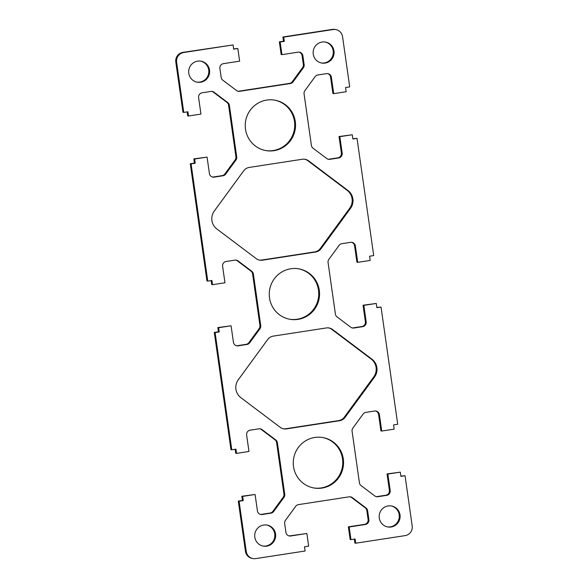 <?xml version="1.0" encoding="UTF-8"?>
<svg xmlns="http://www.w3.org/2000/svg" width="588" height="588" viewBox="0 0 588 588"><rect width="100%" height="100%" fill="white"/><g stroke="black" fill="none" stroke-linecap="round" stroke-linejoin="round"><path stroke-width="0.88" d="M240.837 397.65A12.804 12.569 -79.7 0 1 238.294 379.752L267.716 339.489A8.533 8.379 -79.7 0 1 273.236 336.115L326.369 327.942A8.533 8.379 -79.7 0 1 332.587 329.508L371.969 359.195A12.804 12.569 -79.7 0 1 374.519 377.084L345.09 417.348A8.533 8.379 -79.7 0 1 339.577 420.721L286.437 428.895A8.533 8.379 -79.7 0 1 280.219 427.329L240.837 397.65M328.692 327.913A8.533 8.379 -79.7 0 1 331.786 329.361L371.168 359.048A12.804 12.569 -79.7 0 1 373.718 376.937L344.289 417.208A8.533 8.379 -79.7 0 1 338.776 420.574L285.636 428.755A8.533 8.379 -79.7 0 1 283.32 428.777M302.364 159.245A8.533 8.379 -79.7 0 1 308.582 160.818L347.964 190.497A12.804 12.569 -79.7 0 1 350.507 208.387L321.085 248.658A8.533 8.379 -79.7 0 1 315.565 252.031L262.432 260.205A8.533 8.379 -79.7 0 1 256.214 258.639L216.832 228.952A12.804 12.569 -79.7 0 1 214.282 211.063L243.711 170.792A8.533 8.379 -79.7 0 1 249.224 167.426L302.364 159.245M304.68 159.223A8.533 8.379 -79.7 0 1 307.781 160.671L347.163 190.35A12.804 12.569 -79.7 0 1 349.706 208.248L320.284 248.511A8.533 8.379 -79.7 0 1 314.764 251.884L261.631 260.058A8.533 8.379 -79.7 0 1 259.308 260.087M381.73 431.048L394.173 429.13L393.57 424.911L397.723 424.279L381.039 307.032L376.886 307.671L376.291 303.452L363.84 305.37L366.184 321.82A4.27 4.189 -79.7 0 1 362.634 326.671L353.873 328.023A4.27 4.189 -79.7 0 1 350.764 327.237L337.049 316.895A4.27 4.189 -79.7 0 1 335.41 314.102L328.075 262.557A4.27 4.189 -79.7 0 1 328.861 259.389L339.114 245.358A4.27 4.189 -79.7 0 1 341.871 243.675L350.632 242.329A4.27 4.189 -79.7 0 1 355.38 245.909L357.717 262.351L370.168 260.44L369.565 256.221L373.711 255.582L357.026 138.342L352.881 138.981L352.278 134.762L339.835 136.673L342.172 153.123A4.27 4.189 -79.7 0 1 338.622 157.981L329.868 159.326A4.27 4.189 -79.7 0 1 326.759 158.539L313.036 148.205A4.27 4.189 -79.7 0 1 311.397 145.405L304.062 93.867A4.27 4.189 -79.7 0 1 304.856 90.692L315.102 76.668A4.27 4.189 -79.7 0 1 317.865 74.977L326.619 73.632A4.27 4.189 -79.7 0 1 331.367 77.212L333.712 93.661L346.156 91.743L345.56 87.531L349.706 86.892L342.561 36.706A8.533 8.379 100.3 0 0 333.065 29.547L283.695 37.14L284.298 41.358L280.145 41.998L281.946 54.647L298.131 52.156A4.27 4.189 -79.7 0 1 302.879 55.735L304.143 64.643A4.27 4.189 -79.7 0 1 303.349 67.811L293.103 81.835A4.27 4.189 -79.7 0 1 290.34 83.525L239.639 91.324A4.27 4.189 -79.7 0 1 236.53 90.537L222.808 80.196A4.27 4.189 -79.7 0 1 221.169 77.403L219.905 68.502A4.27 4.189 -79.7 0 1 223.447 63.644L239.632 61.159L237.831 48.503L233.679 49.142L233.083 44.923L183.713 52.523A8.533 8.379 100.3 0 0 176.613 62.232L183.757 112.418L187.903 111.779L188.505 115.998L200.949 114.079L198.612 97.637A4.27 4.189 -79.7 0 1 202.162 92.779L210.916 91.434A4.27 4.189 -79.7 0 1 214.025 92.213L227.747 102.555A4.27 4.189 -79.7 0 1 229.386 105.355L236.721 156.893A4.27 4.189 -79.7 0 1 235.928 160.061L225.682 174.092A4.27 4.189 -79.7 0 1 222.918 175.775L214.164 177.128A4.27 4.189 -79.7 0 1 209.416 173.548L207.072 157.099L194.628 159.017L195.231 163.229L191.078 163.868L207.762 281.108L211.915 280.476L212.511 284.688L224.961 282.777L222.617 266.327A4.27 4.189 -79.7 0 1 226.167 261.469L234.928 260.124A4.27 4.189 -79.7 0 1 238.037 260.91L251.752 271.252A4.27 4.189 -79.7 0 1 253.391 274.045L260.727 325.59A4.27 4.189 -79.7 0 1 259.94 328.758L249.687 342.782A4.27 4.189 -79.7 0 1 246.931 344.472L238.169 345.817A4.27 4.189 -79.7 0 1 233.421 342.238L231.084 325.789L218.633 327.707L219.236 331.926L215.09 332.565L231.775 449.805L235.92 449.166L236.523 453.385L248.967 451.466L246.629 435.024A4.27 4.189 -79.7 0 1 250.179 430.166L258.933 428.821A4.27 4.189 -79.7 0 1 262.042 429.6L275.765 439.942A4.27 4.189 -79.7 0 1 277.404 442.735L284.739 494.28A4.27 4.189 -79.7 0 1 283.945 497.448L273.699 511.479A4.27 4.189 -79.7 0 1 270.936 513.162L262.182 514.515A4.27 4.189 -79.7 0 1 257.434 510.935L255.089 494.486L242.646 496.397L243.248 500.616L239.096 501.255L246.24 551.441A8.533 8.379 100.3 0 0 255.736 558.6L305.106 551.007L304.503 546.789L308.656 546.149L306.855 533.5L290.67 535.984A4.27 4.189 -79.7 0 1 285.922 532.405L284.658 523.504A4.27 4.189 -79.7 0 1 285.452 520.336L295.698 506.305A4.27 4.189 -79.7 0 1 298.461 504.622L349.162 496.823A4.27 4.189 -79.7 0 1 352.271 497.602L365.993 507.944A4.27 4.189 -79.7 0 1 367.632 510.744L368.897 519.645A4.27 4.189 -79.7 0 1 365.354 524.496L349.169 526.988L350.97 539.637L355.123 539.005L355.718 543.216L405.088 535.624A8.533 8.379 100.3 0 0 412.188 525.915L405.044 475.729L400.898 476.368L400.296 472.149L387.852 474.06L390.189 490.51A4.27 4.189 -79.7 0 1 386.639 495.368L377.886 496.713A4.27 4.189 -79.7 0 1 374.776 495.927L361.054 485.592A4.27 4.189 -79.7 0 1 359.415 482.792L352.08 431.247A4.27 4.189 -79.7 0 1 352.874 428.079L363.119 414.055A4.27 4.189 -79.7 0 1 365.883 412.364L374.637 411.019A4.27 4.189 -79.7 0 1 379.385 414.599L381.73 431.048L380.928 430.901L378.584 414.452A4.27 4.189 -79.7 0 0 375.592 410.983M381.039 307.032L376.849 307.406M376.291 303.452L363.039 305.223L365.383 321.673A4.27 4.189 -79.7 0 1 361.833 326.531L353.072 327.876A4.27 4.189 -79.7 0 1 352.116 327.913M363.84 305.37L363.039 305.223M351.587 242.293A4.27 4.189 -79.7 0 1 354.579 245.762L356.916 262.211L357.717 262.351M357.026 138.342L352.844 138.717M352.278 134.762L339.033 136.534L341.371 152.976A4.27 4.189 -79.7 0 1 337.821 157.834L329.067 159.179A4.27 4.189 -79.7 0 1 328.111 159.216M339.835 136.673L339.033 136.534M327.582 73.596A4.27 4.189 -79.7 0 1 330.566 77.065L332.911 93.514L333.712 93.661M335.792 29.584L334.991 29.437A8.533 8.379 100.3 0 0 332.264 29.4L282.894 36.993L283.497 41.211L279.344 41.851L281.145 54.5L281.946 54.647M283.695 37.14L282.894 36.993M284.298 41.358L283.497 41.211M280.145 41.998L279.344 41.851M299.086 52.126A4.27 4.189 -79.7 0 1 302.078 55.595L303.342 64.496A4.27 4.189 -79.7 0 1 302.548 67.664L292.302 81.695A4.27 4.189 -79.7 0 1 289.539 83.378L238.838 91.177A4.27 4.189 -79.7 0 1 237.875 91.213M237.831 48.503L233.642 48.877M233.083 44.923L182.912 52.376A8.533 8.379 100.3 0 0 175.812 62.085L182.956 112.271L183.757 112.418M187.138 111.896L187.704 115.851L188.505 115.998M211.871 91.397A4.27 4.189 -79.7 0 1 213.224 92.073L226.946 102.408A4.27 4.189 -79.7 0 1 228.585 105.208L235.92 156.753A4.27 4.189 -79.7 0 1 235.126 159.921L224.881 173.945A4.27 4.189 -79.7 0 1 222.117 175.636L213.363 176.981A4.27 4.189 -79.7 0 1 212.408 177.017M298.572 268.804A25.607 25.137 -79.7 0 1 318.74 294.47A25.607 25.137 -79.7 0 1 297.197 319.233A25.607 25.137 -79.7 0 1 289.428 319.196M297.998 319.38A25.607 25.137 -79.7 0 1 289.833 319.269A25.607 25.137 -79.7 0 1 269.664 289.59A25.607 25.137 -79.7 0 1 298.969 268.878A25.607 25.137 -79.7 0 1 319.549 294.404A25.607 25.137 -79.7 0 1 297.998 319.38M322.577 437.501A25.607 25.137 -79.7 0 1 342.753 463.16A25.607 25.137 -79.7 0 1 321.21 487.922A25.607 25.137 -79.7 0 1 313.441 487.886M322.011 488.069A25.607 25.137 -79.7 0 1 313.838 487.959A25.607 25.137 -79.7 0 1 293.677 458.28A25.607 25.137 -79.7 0 1 322.981 437.568A25.607 25.137 -79.7 0 1 343.554 463.101A25.607 25.137 -79.7 0 1 322.011 488.069M274.559 100.114A25.607 25.137 -79.7 0 1 294.735 125.773A25.607 25.137 -79.7 0 1 273.192 150.535A25.607 25.137 -79.7 0 1 265.423 150.499M273.993 150.682A25.607 25.137 -79.7 0 1 265.82 150.572A25.607 25.137 -79.7 0 1 245.659 120.893A25.607 25.137 -79.7 0 1 274.964 100.181A25.607 25.137 -79.7 0 1 295.536 125.714A25.607 25.137 -79.7 0 1 273.993 150.682M325.12 41.983A10.672 10.474 -79.7 0 1 324.319 62.945A10.672 10.474 -79.7 0 1 321.32 62.967M325.12 63.092A10.672 10.474 -79.7 0 1 313.316 50.678A10.672 10.474 -79.7 0 1 334.094 52.685A10.672 10.474 -79.7 0 1 325.12 63.092M391.145 505.893A10.672 10.474 -79.7 0 1 390.344 526.848A10.672 10.474 -79.7 0 1 387.338 526.87M391.145 526.995A10.672 10.474 -79.7 0 1 379.341 514.581A10.672 10.474 -79.7 0 1 400.119 516.595A10.672 10.474 -79.7 0 1 391.145 526.995M266.68 525.033A10.672 10.474 -79.7 0 1 265.879 545.995A10.672 10.474 -79.7 0 1 262.88 546.017M266.68 546.142A10.672 10.474 -79.7 0 1 254.876 533.728A10.672 10.474 -79.7 0 1 275.662 535.734A10.672 10.474 -79.7 0 1 266.68 546.142M200.662 61.13A10.672 10.474 -79.7 0 1 199.854 82.092A10.672 10.474 -79.7 0 1 196.855 82.107M200.655 82.239A10.672 10.474 -79.7 0 1 188.851 69.825A10.672 10.474 -79.7 0 1 209.637 71.832A10.672 10.474 -79.7 0 1 200.655 82.239M207.072 157.099L193.827 158.87L194.43 163.089L190.277 163.721L206.961 280.968L207.762 281.108M194.628 159.017L193.827 158.87M195.231 163.229L194.43 163.089M191.078 163.868L190.277 163.721M211.151 280.594L211.709 284.548L212.511 284.688M235.884 260.087A4.27 4.189 -79.7 0 1 237.236 260.763L250.951 271.105A4.27 4.189 -79.7 0 1 252.59 273.898L259.925 325.443A4.27 4.189 -79.7 0 1 259.139 328.611L248.886 342.642A4.27 4.189 -79.7 0 1 246.129 344.325L237.368 345.671A4.27 4.189 -79.7 0 1 236.413 345.707M231.084 325.789L217.832 327.56L218.435 331.779L214.289 332.418L230.974 449.658L231.775 449.805M218.633 327.707L217.832 327.56M219.236 331.926L218.435 331.779M215.09 332.565L214.289 332.418M235.156 449.283L235.722 453.238L236.523 453.385M259.889 428.784A4.27 4.189 -79.7 0 1 261.241 429.46L274.964 439.795A4.27 4.189 -79.7 0 1 276.603 442.595L283.938 494.133A4.27 4.189 -79.7 0 1 283.144 497.308L272.898 511.332A4.27 4.189 -79.7 0 1 270.135 513.023L261.381 514.368A4.27 4.189 -79.7 0 1 260.418 514.404M255.089 494.486L241.844 496.257L242.44 500.469L238.294 501.108L245.439 551.294A8.533 8.379 100.3 0 0 252.208 558.416L253.009 558.563M242.646 496.397L241.844 496.257M243.248 500.616L242.44 500.469M239.096 501.255L238.294 501.108M306.855 533.5L289.869 535.844A4.27 4.189 -79.7 0 1 288.914 535.874M350.125 496.786A4.27 4.189 -79.7 0 1 351.47 497.463L365.192 507.804A4.27 4.189 -79.7 0 1 366.831 510.597L368.095 519.498A4.27 4.189 -79.7 0 1 364.553 524.356L348.368 526.841L350.169 539.497L350.97 539.637M349.169 526.988L348.368 526.841M354.358 539.122L354.917 543.077L355.718 543.216M405.044 475.729L400.862 476.104M400.296 472.149L387.051 473.921L389.388 490.363A4.27 4.189 -79.7 0 1 385.838 495.221L377.084 496.566A4.27 4.189 -79.7 0 1 376.129 496.603M387.852 474.06L387.051 473.921M331.786 329.361L332.587 329.508M371.168 359.048L371.969 359.195M307.781 160.671L308.582 160.818M347.163 190.35L347.964 190.497M349.706 208.248L350.507 208.387M320.284 248.511L321.085 248.658M314.764 251.884L315.565 252.031M261.631 260.058L262.432 260.205M379.385 414.599L378.584 414.452M366.184 321.82L365.383 321.673M362.634 326.671L361.833 326.531M353.873 328.023L353.072 327.876M355.38 245.909L354.579 245.762M342.172 153.123L341.371 152.976M338.622 157.981L337.821 157.834M329.868 159.326L329.067 159.179M331.367 77.212L330.566 77.065M333.065 29.547L332.264 29.4M302.879 55.735L302.078 55.595M304.143 64.643L303.342 64.496M303.349 67.811L302.548 67.664M293.103 81.835L292.302 81.695M290.34 83.525L289.539 83.378M239.639 91.324L238.838 91.177M183.713 52.523L182.912 52.376M176.613 62.232L175.812 62.085M214.025 92.213L213.224 92.073M227.747 102.555L226.946 102.408M229.386 105.355L228.585 105.208M236.721 156.893L235.92 156.753M235.928 160.061L235.126 159.921M225.682 174.092L224.881 173.945M222.117 175.636L222.918 175.775M373.718 376.937L374.519 377.084M285.636 428.755L286.437 428.895M338.776 420.574L339.577 420.721M345.09 417.348L344.289 417.208M214.164 177.128L213.363 176.981M238.037 260.91L237.236 260.763M251.752 271.252L250.951 271.105M253.391 274.045L252.59 273.898M260.727 325.59L259.925 325.443M259.94 328.758L259.139 328.611M249.687 342.782L248.886 342.642M246.931 344.472L246.129 344.325M238.169 345.817L237.368 345.671M262.042 429.6L261.241 429.46M275.765 439.942L274.964 439.795M277.404 442.735L276.603 442.595M284.739 494.28L283.938 494.133M283.945 497.448L283.144 497.308M273.699 511.479L272.898 511.332M270.936 513.162L270.135 513.023M262.182 514.515L261.381 514.368M246.24 551.441L245.439 551.294M290.67 535.984L289.869 535.844M352.271 497.602L351.47 497.463M365.993 507.944L365.192 507.804M367.632 510.744L366.831 510.597M368.897 519.645L368.095 519.498M365.354 524.496L364.553 524.356M390.189 490.51L389.388 490.363M386.639 495.368L385.838 495.221M377.886 496.713L377.084 496.566"/></g></svg>
